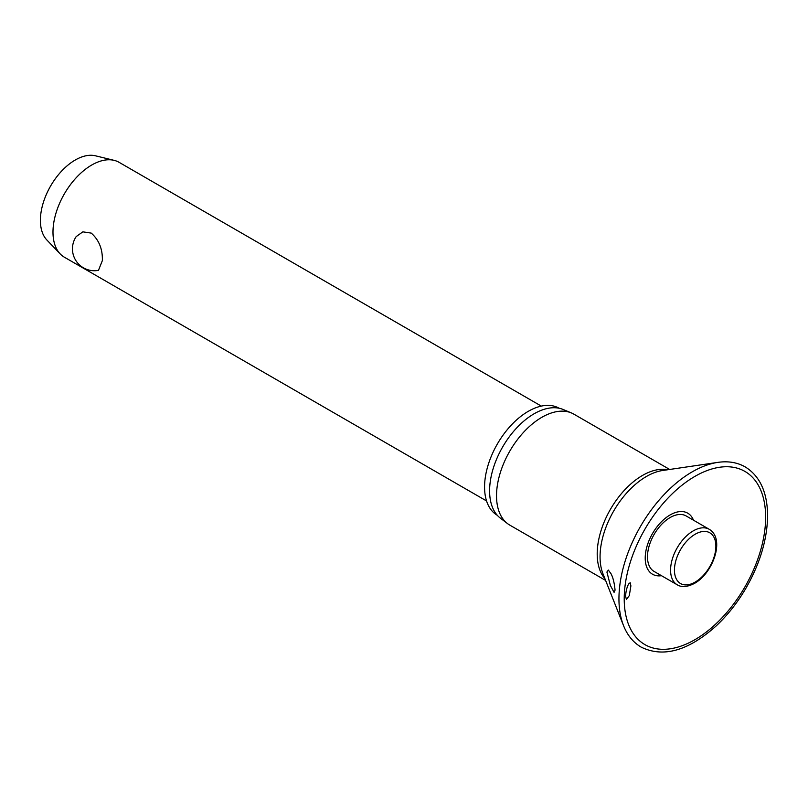 <?xml version="1.0" encoding="UTF-8"?>
<svg xmlns="http://www.w3.org/2000/svg" width="808" height="808" viewBox="0 0 808 808"><rect width="100%" height="100%" fill="white"/><g stroke="black" fill="none" stroke-linecap="round" stroke-linejoin="round"><path stroke-width="1.21" d="M630.896 585.881L629.301 595.597L626.422 599.486L625.574 596.223C625.897 591.193 626.917 587.113 628.634 583.972L630.2 582.699L630.896 585.881M693.486 520.2A35.239 20.341 120 0 0 665.721 517.928A35.239 20.341 120 0 0 645.218 558.096A35.239 20.341 120 0 0 661.459 575.69M615.06 590.153L614.08 592.365L610.343 585.396L606.909 572.034L608.353 570.084L611.07 573.832C613.06 577.579 614.393 583.012 615.06 590.153M669.67 469.458L573.862 414.151A64.064 36.986 120 0 0 571.397 412.928A64.064 36.986 120 0 0 522.948 432.977A64.064 36.986 120 0 0 496.526 495.789A64.064 36.986 120 0 0 507.505 523.584A64.064 36.986 120 0 0 509.798 525.119L605.606 580.427M571.397 412.928L563.125 409.474A62.913 36.33 120 0 0 515.544 429.169A62.913 36.33 120 0 0 489.598 490.85A62.913 36.33 120 0 0 500.374 518.15L507.505 523.584M559.156 408.242A61.822 35.693 120 0 0 511.525 424.856A61.822 35.693 120 0 0 484.568 487.042A61.822 35.693 120 0 0 497.334 515.322M677.215 584.78L654.116 571.448A32.037 18.493 -60 0 1 647.481 556.783A32.037 18.493 -60 0 1 661.459 524.543A32.037 18.493 -60 0 1 686.154 515.959L709.242 529.301A32.037 18.493 120 0 0 693.234 530.886A32.037 18.493 120 0 0 670.579 570.115A32.037 18.493 120 0 0 677.215 584.78C681.588 587.547 687.386 587.062 694.597 583.336C712.949 573.165 725.433 538.906 709.242 529.301M541.31 406.101L119.089 162.327A54.762 31.613 120 0 0 114.15 160.358A54.762 31.613 120 0 0 73.952 180.265A54.762 31.613 120 0 0 52.985 232.108A54.762 31.613 120 0 0 60.156 253.884A54.762 31.613 120 0 0 64.327 257.176L486.557 500.95M102.353 260.61L98.475 270.347A21.907 21.907 0 0 1 76.194 236.593L82.85 231.846L91.253 233.108C99.01 239.996 102.707 249.167 102.353 260.61M114.15 160.358L95.445 155.803A49.288 28.452 120 0 0 59.267 173.72A49.288 28.452 120 0 0 40.4 220.372A49.288 28.452 120 0 0 46.854 239.976L60.156 253.884M717.847 462.378A103.666 59.853 120 0 0 618.948 598.799A103.666 59.853 120 0 0 623.564 625.695C627.412 635.351 633.29 642.501 641.209 647.147C663.277 657.884 688.174 650.895 715.898 626.18C727.442 615.423 737.492 602.677 746.077 587.961C760.116 563.297 767.287 539.209 767.6 515.686C767.388 492.325 759.944 476.074 745.249 466.933C737.27 462.408 728.139 460.883 717.847 462.378L662.621 470.498A65.579 37.865 120 0 0 600.061 556.793A65.579 37.865 120 0 0 602.98 573.811L623.564 625.695M624.22 598.849A100 57.732 120 0 0 694.93 639.673A100 57.732 120 0 0 765.641 517.201A100 57.732 120 0 0 694.93 476.377A100 57.732 120 0 0 624.22 598.849M667.751 469.741A64.064 36.986 120 0 0 621.19 493.9A64.064 36.986 120 0 0 597.203 553.914A64.064 36.986 120 0 0 604.889 578.629M674.448 570.115A29.3 16.918 120 0 0 695.163 582.083A29.3 16.918 120 0 0 715.878 546.198A29.3 16.918 120 0 0 695.163 534.24A29.3 16.918 120 0 0 674.448 570.115"/></g></svg>
